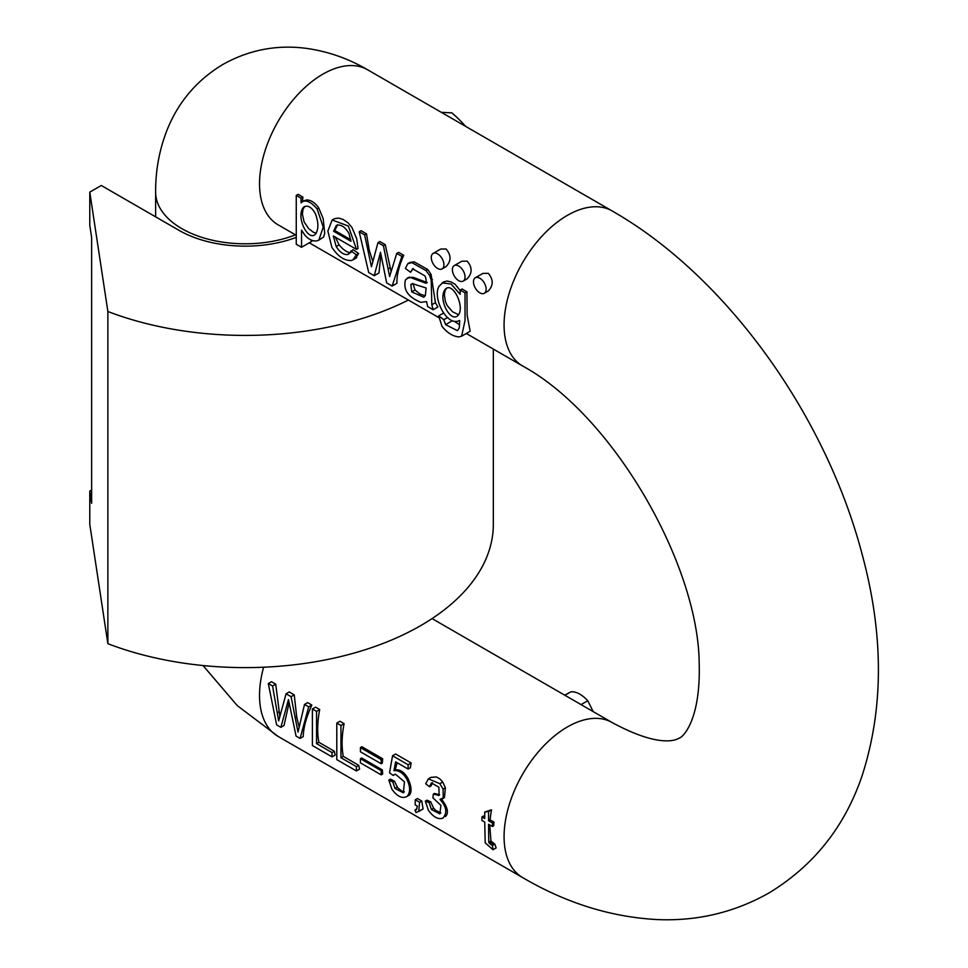 <?xml version="1.0" encoding="UTF-8"?>
<svg xmlns="http://www.w3.org/2000/svg" width="968" height="968" viewBox="0 0 968 968"><rect width="100%" height="100%" fill="white"/><g stroke="black" fill="none" stroke-linecap="round" stroke-linejoin="round"><path stroke-width="1.45" d="M493.329 349.073L493.329 524.329A248.183 143.288 0 0 1 362.468 650.593A248.183 143.288 0 0 1 107.871 643.708L107.871 311.502A248.183 143.288 0 0 0 408.411 300.044M465.681 126.397A248.183 143.288 0 0 0 451.911 112.869L441.335 112.336M296.256 237.378A93.581 54.026 180 0 1 178.971 230.323L101.289 185.481L89.782 192.124L89.782 225.338L91.633 237.559L91.633 503.324L89.782 491.103L89.782 524.329L107.871 643.708M107.871 311.502L89.782 192.124M91.633 490.038L89.782 491.103M394.436 781.128L390.443 779.18L388.846 780.099L392.875 782.035L394.436 781.128L397.63 787.662L401.72 791.11L404.394 791.897M392.875 782.035L394.956 788.412L403.341 792.84L404.467 781.841L395.476 774.231L393.141 775.428L394.629 774.388M411.17 762.99L395.609 754.011L392.56 755.766L408.121 764.756L411.17 762.99A89.516 51.679 -60 0 0 410.359 767.757L408.121 769.052L395.634 761.84L393.94 770.685L395.174 769.971L397.17 762.724M393.94 770.685C398.816 770.153 403.099 772.96 406.778 779.119C410.42 786.573 410.529 792.332 407.117 796.41L409.512 795.018C411.981 791.788 411.473 786.258 407.964 778.429C404.14 771.944 399.881 769.136 395.174 769.971M421.782 801.056L417.402 798.527L415.224 799.786L419.604 802.315L421.782 801.056L423.064 808.994L416.034 812.6L414.969 810.071L416.942 808.921M430.687 801.819L426.912 800.161L425.315 801.08L429.163 802.702L430.687 801.819L433.664 808.207L435.576 810.301L440.863 812.951M439.629 794.849L434.523 793.421L433.325 794.111L439.061 795.333L438.879 787.165L431.389 782.967L429.538 786.754L431.087 785.859L432.502 782.64M443.477 798.225L444.457 797.426L445.401 787.807L442.751 782.023L439.787 778.853L436.411 776.965L431.014 777.328L428.437 778.816L439.835 783.705L443.138 789.114L443.187 798.164L442.315 798.903L443.55 798.189M443.126 817.984L442.824 818.154C438.093 819.702 433.301 817.089 428.425 810.313L425.315 801.08M445.425 816.653C449.079 812.878 447.652 806.901 441.13 798.721M275.723 684.17L271.464 681.714L268.305 683.541L272.565 685.997L275.723 684.17L279.8 716.126M294.236 694.855L289.214 691.963L286.056 693.79L291.078 696.682L294.236 694.855L296.728 717.119L299.124 726.992M311.841 705.031L307.667 702.611L304.509 704.438L308.683 706.858L311.841 705.031C306.312 717.094 303.444 727.609 303.238 736.6L300.068 738.427L296.063 736.104L288.464 699.586L280.877 727.343L284.035 725.516L289.093 702.744M319.706 709.568L315.556 707.16L312.386 708.987L316.548 711.395L319.706 709.568A89.516 51.679 -60 0 0 318.859 742.287L334.335 751.216A89.516 51.679 -60 0 0 335.182 755.04L332.024 756.867L312.386 745.529L312.386 708.987M344.112 723.653L339.95 721.257L336.791 723.084L340.954 725.48L344.112 723.653A89.516 51.679 -60 0 0 343.265 756.371L358.741 765.313A89.516 51.679 -60 0 0 359.588 769.136L356.43 770.951L336.791 759.626L336.791 723.084M381.162 759.565L381.162 763.752L382.372 763.062A89.516 51.679 -60 0 1 382.638 758.718L361.899 746.739L360.423 747.599L381.162 759.565L382.638 758.718M381.162 770.661L381.162 774.848L382.687 773.964A89.516 51.679 -60 0 1 382.396 769.947L361.657 757.968L360.423 758.682L381.162 770.661L382.396 769.947M492.99 849.759L485.198 842.85L484.726 822.05L481.895 820.416L481.895 816.919L484.726 818.553L484.726 812.007L488.562 811.523L488.562 820.767L492.434 823.006L492.434 826.503L488.562 824.264L488.767 842.329L492.434 845.475L492.99 849.759L496.136 847.932L494.805 844.108L490.957 841.059L489.772 824.966M484.726 816.762L483.443 816.024L481.895 816.919M492.434 826.503L493.716 825.764A89.516 51.679 -60 0 1 493.982 822.11L490.111 819.872A89.516 51.679 -60 0 1 491.538 809.805L484.726 812.007M488.271 290.969C493.511 285.427 493.511 279.534 488.271 273.327L482.851 273.424L475.336 277.768A8.954 5.167 -120 0 0 475.336 288.113A8.954 5.167 -120 0 0 484.278 293.28A8.954 5.167 -120 0 0 486.13 289.178A8.954 5.167 -120 0 0 479.801 278.215A8.954 5.167 -120 0 0 475.336 277.768M442.086 268.91L446.066 266.611C451.318 261.058 451.318 255.177 446.079 248.97L440.658 249.066L433.132 253.41A8.954 5.167 -120 0 0 433.132 263.744A8.954 5.167 -120 0 0 442.086 268.91A8.954 5.167 -120 0 0 443.937 264.821A8.954 5.167 -120 0 0 437.609 253.858A8.954 5.167 -120 0 0 433.132 253.41M463.188 281.095L467.169 278.796C472.42 273.242 472.42 267.362 467.169 261.142L461.76 261.251L454.234 265.595A8.954 5.167 -120 0 0 454.234 275.928A8.954 5.167 -120 0 0 463.188 281.095A8.954 5.167 -120 0 0 465.039 276.993A8.954 5.167 -120 0 0 458.711 266.031A8.954 5.167 -120 0 0 454.234 265.595M335.279 237.124L339.115 244.88C343.459 250.034 347.379 252.636 350.876 252.684M350.912 250.893L356.357 254.802L352.921 259.896L351.578 260.465C344.572 260.924 337.989 256.544 331.855 247.288L327.862 231.037L332.169 219.954L348.359 226.052L356.502 249.381L333.307 235.986L336.199 246.562C339.829 252.249 343.64 254.911 347.657 254.548L353.066 249.647L358.644 253.483L355.716 258.069M332.169 219.954L334.625 218.623L338.824 218.102L343.265 219.518L348.19 222.942L351.904 227.395L356.672 238.66L358.051 248.473L356.502 249.381M454.657 321.533L459.619 324.825M442.025 282.874L451.088 283.999L460.175 294.308L460.175 290.049L465.039 292.856L465.039 320.529L461.615 336.186L458.88 336.924C452.879 336.38 447.252 332.847 441.989 326.325L438.673 315.87L443.804 319.694L445.582 324.643L457.44 330.669L459.292 327.898L459.679 320.444C446.913 327.462 431.837 297.067 439.242 286.092L443.513 282.003L446.962 281.059L450.967 281.845L455.141 284.302L460.175 290.569M460.175 290.049L462.038 288.972L466.903 291.779L467.157 315.326L470.146 331.165M408.52 277.489L413.348 277.38L427.324 282.632M413.263 268.535L410.565 272.274L405.411 268.499L407.722 263.78L409.815 262.497M407.722 263.78L414.195 261.868L409.875 262.461M414.195 261.868L427.747 269.491L431.099 274.44L435.406 302.657L437.911 306.989L433.144 309.748L427.638 306.566L426.586 301.605L420.947 302.343C408.072 297.188 402.942 289.674 405.544 279.776L408.266 277.901L413.348 277.38M380.896 254.378L378.984 272.964L374.217 275.723L368.711 272.54L359.189 231.751L361.052 230.674L366.497 233.82L369.231 250.119L372.789 261.396M359.189 231.751L364.634 234.897L371.434 266.781L377.992 242.605L379.855 241.528L385.276 244.65L391.096 271.754M377.992 242.605L383.413 245.727L389.62 276.546L396.735 253.422L398.598 252.346L403.729 255.31C398.876 266.321 396.614 275.65 396.916 283.322L392.137 286.068L386.656 282.91L380.509 252.212L374.217 275.723M310.788 239.846A89.516 51.679 120 0 0 311.841 241.322L301.532 247.276L296.256 244.238L296.256 195.415L298.12 194.338L302.923 197.109A89.516 51.679 120 0 0 302.464 201.647L304.896 200.957C308.901 201.187 312.966 203.861 317.117 208.991L323.239 227.056L318.835 240.173L316.56 240.923C312.531 241.274 308.671 239.386 304.968 235.284L301.532 230.106L301.532 247.276M303.928 200.824L306.699 199.916C311.176 200.098 315.205 202.796 318.787 208.023L323.191 218.659L324.716 233.215L323.675 236.93L318.835 240.173M593.154 711.589L587.77 700.735C581.768 694.359 576.141 691.382 570.866 691.83L564.743 695.181M446.575 288.391L445.099 290.448L444.348 294.768L445.449 301.75L447.095 305.44L452.54 311.769L458.626 314.733M446.417 288.452L445.498 288.984C437.33 298.543 450.423 322.659 457.658 315.774C465.741 308.405 453.23 281.482 445.498 288.984L445.945 288.682M438.673 315.87L443.465 313.1M443.804 319.694L447.494 317.564M459.679 320.444L458.989 320.892L459.679 320.505M465.039 292.856L466.903 291.779M426.15 287.992L412.937 283.818L410.856 284.556L411.727 291.888L423.79 297.236L425.303 295.676L426.15 287.992M411.4 284.108L412.065 283.866M412.876 283.394L415.018 289.989L419.713 293.836L425.17 295.881M412.053 278.118L426.15 283.309C426.259 279.522 425.775 277.005 424.686 275.747L412.61 268.789L410.565 272.274M412.38 262.909L425.92 270.544L429.574 275.323L431.208 280.345L432.454 279.631M431.208 280.345L431.813 304.738L433.144 309.748M364.634 234.897L366.497 233.82M383.413 245.727L385.276 244.65M396.735 253.422L401.865 256.387L403.729 255.31M401.865 256.387L392.137 286.068M337.578 224.709L334.819 230.529L350.815 239.762M336.332 225.435L333.597 231.231L350.961 241.262L348.976 233.433C344.947 226.742 340.724 224.08 336.332 225.435L336.235 225.483M333.597 231.231L334.819 230.529M349.206 253.64L348.468 254.197M356.357 254.802L358.644 253.483M304.315 206.656L303.625 207.14C295.288 216.493 308.151 241.867 315.362 234.256C318.69 229.476 318.702 222.64 315.423 213.734C311.599 206.971 307.667 204.768 303.625 207.14L304.847 206.426L303.02 209.136L302.403 214.206L304.109 221.914L308.671 228.617L313.511 232.344L316.294 233.227M296.256 195.415L301.06 198.186L302.923 197.109M301.06 198.186L301.06 202.772L304 200.787M492.434 845.475L494.805 844.108M488.562 811.523L491.538 809.805M488.562 820.767L490.111 819.872M492.434 823.006L493.982 822.11M489.421 843.588L491.768 842.233M381.162 774.848L360.423 762.869L360.423 758.682M381.162 763.752L360.423 751.785L360.423 747.599M340.954 725.48L340.954 757.714L343.265 756.371M340.954 757.714L356.43 766.644L358.741 765.313M356.43 766.644L356.43 770.951M316.548 711.395L316.548 743.618L318.859 742.287M316.548 743.618L332.024 752.56L334.335 751.216M332.024 752.56L332.024 756.867M280.877 727.343L276.63 724.887L268.305 683.541M272.565 685.997L278.663 720.954L286.056 693.79M291.078 696.682L298.011 732.123L304.509 704.438M308.683 706.858L300.068 738.427M429.163 802.702L431.413 809.502L439.823 813.894L440.948 805.388L432.902 797.813L433.325 794.111M429.538 786.754L425.702 783.729L428.437 778.816M444.457 797.426L439.968 799.399C446.575 806.78 447.519 813.035 442.824 818.154M414.969 810.071L416.179 809.829L417.402 806.163L415.224 804.904L415.224 799.786M419.604 802.315L418.745 811.486L423.064 808.994M409.512 795.018L407.117 796.41C402.349 798.975 397.291 796.604 391.931 789.283L388.846 780.099M394.012 774.666L393.141 775.428L389.523 772.791L392.56 755.766M408.121 764.756L408.121 769.052M203.014 665.536L237.341 705.684L278.07 736.394L522.611 877.577A89.516 51.679 -60 0 1 522.611 774.218A89.516 51.679 -60 0 1 612.115 722.539L432.067 618.588M278.07 736.394A89.516 51.679 -60 0 1 263.611 667.218M466.31 333.476L522.611 365.977A89.516 51.679 120 0 1 508.89 294.248A89.516 51.679 120 0 1 567.357 215.38A89.516 51.679 120 0 1 612.115 210.939L367.574 69.757A89.516 51.679 120 0 0 322.816 74.185A89.516 51.679 120 0 0 264.349 153.065A89.516 51.679 120 0 0 278.07 224.794L296.256 235.297M367.574 69.757C348.432 58.564 328.091 51.437 306.553 48.4C277.09 44.468 249.284 49.779 223.136 64.311C197.472 79.691 178.983 101.108 167.645 128.587C159.514 148.769 155.509 169.944 155.63 192.124A89.516 51.679 -0 0 0 203.28 237.801A89.516 51.679 -0 0 0 295.482 234.849M570.866 691.83L564.901 695.278M587.77 700.735L581.054 704.607M445.582 324.643L452.334 320.747M411.727 291.888L415.018 289.989M408.266 277.901L409.694 277.078M416.748 279.933L417.994 279.22M425.92 270.544L427.747 269.491M429.574 275.323L431.099 274.44M431.813 304.738L435.406 302.657M388.071 268.898L389.753 267.918M336.199 246.562L339.115 244.88M304.896 200.957L306.699 199.916M317.117 208.991L318.787 208.023M490.74 844.665L493.135 843.273M488.767 842.329L490.957 841.059M277.344 712.702L278.687 711.928M295.567 717.784L296.728 717.119M287.532 703.349L289.033 702.478M431.413 809.502L433.664 808.207M438.371 795.587L439.532 794.909M439.835 783.705L442.751 782.023M443.138 789.114L445.401 787.807M394.956 788.412L397.195 787.117M406.778 779.119L407.964 778.429M309.276 242.811L438.722 317.552M155.63 216.856L155.63 192.124M522.611 365.977C613.494 415.49 698.218 564.719 699.174 662.717C700.941 721.136 682.295 737.822 679.076 738.148C676.935 739.552 660.648 748.808 612.115 722.539M612.115 210.939C726.169 275.965 825.438 414.727 861.992 553.793C883.917 634.524 883.869 708.733 861.871 776.445C844.459 827.144 813.423 866.021 768.761 893.089C734.555 912.352 697.613 921.185 657.938 919.6C611.522 917.253 566.413 903.241 522.611 877.577M470.182 331.238L461.615 336.186M408.569 277.465L406.996 278.373M356.672 257.73L352.921 259.896M484.278 293.28L488.271 290.981"/></g></svg>
